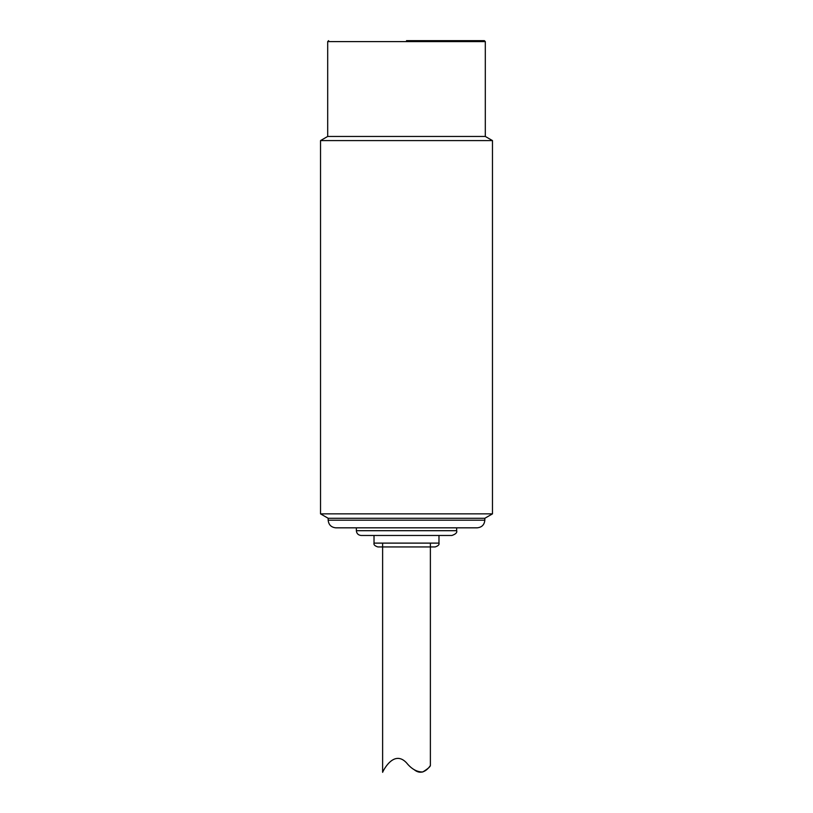 <?xml version="1.0" encoding="UTF-8"?>
<svg xmlns="http://www.w3.org/2000/svg" width="813" height="813" viewBox="0 0 813 813"><rect width="100%" height="100%" fill="white"/><g stroke="black" fill="none" stroke-linecap="round" stroke-linejoin="round"><path stroke-width="1.22" d="M320.525 513.867L492.475 513.867L492.475 140.588L320.525 140.588L320.525 513.867L328.167 518.277L484.833 518.277L492.475 513.867M485.31 136.452L485.31 41.605L327.69 41.605L327.69 136.452L485.31 136.452L492.475 140.588M335.81 527.83L477.19 527.83C481.814 527.363 484.365 524.822 484.833 520.188L328.167 520.188C328.655 524.802 331.206 527.342 335.81 527.83M328.167 520.188L328.167 518.277M361.124 535.472L451.876 535.472C455.727 534.171 457.323 532.576 456.652 530.696L356.348 530.696C356.653 533.582 358.248 535.167 361.124 535.472M382.537 546.936L379.884 546.936M406.5 546.936L377.842 546.936L406.5 546.936M356.348 530.696L356.348 527.83M406.5 40.65L484.355 40.65L406.5 40.65M414.173 769.677C423.471 777.33 430.575 765.175 430.382 765.5C430.199 766.791 427.658 768.946 422.77 771.974C416.937 772.076 411.51 769.017 406.5 762.807C393.441 748.936 382.496 772.116 382.618 772.35L382.618 543.114M374.021 535.472L374.021 543.114L438.979 543.114L438.979 535.472M327.69 136.452L320.525 140.588M484.833 520.188L484.833 518.277M374.021 543.114C373.533 544.669 374.803 545.94 377.842 546.936L435.158 546.936C438.197 545.94 439.467 544.669 438.979 543.114M456.652 530.696L456.652 527.83M327.69 41.605L328.645 40.65M485.31 41.605L484.355 40.65M430.382 765.5L430.382 543.114"/></g></svg>
